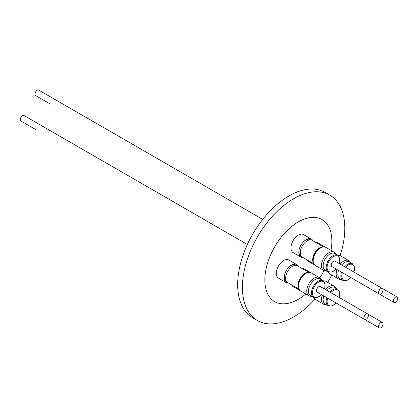 <?xml version="1.0" encoding="UTF-8"?>
<svg xmlns="http://www.w3.org/2000/svg" width="418" height="418" viewBox="0 0 418 418"><rect width="100%" height="100%" fill="white"/><g stroke="black" fill="none" stroke-linecap="round" stroke-linejoin="round"><path stroke-width="0.63" d="M340.142 264.108A10.492 6.056 -60 0 1 342.964 261.543A10.492 6.056 -60 0 1 348.816 260.644A10.492 6.056 -60 0 1 350.477 262.603M348.816 260.644L340.571 255.879A10.492 6.056 120 0 0 338.021 255.429M344.678 266.726A9.619 5.554 -60 0 1 347.092 264.573A9.619 5.554 -60 0 1 352.458 263.748L349.448 262.013A9.619 5.554 120 0 0 344.082 262.838A9.619 5.554 120 0 0 341.673 264.991M395.527 302.292A3.151 1.818 120 0 0 397.581 299.518A3.151 1.818 120 0 0 397.1 296.994A3.151 1.818 120 0 0 395.527 297.151A3.151 1.818 120 0 0 393.469 299.925A3.151 1.818 120 0 0 393.949 302.449A3.151 1.818 120 0 0 395.527 302.292M325.251 247.111L318.26 243.077A10.424 6.019 120 0 0 316.024 242.597M310.642 239.88L310.255 239.655A9.384 5.418 120 0 0 305.757 240.01A9.384 5.418 120 0 0 305.558 240.12A9.384 5.418 120 0 0 304.607 240.747M322.999 246.996A9.719 5.612 120 0 0 319.54 247.916A9.719 5.612 120 0 0 313.584 255.335A9.719 5.612 120 0 0 313.599 263.272M313.798 263.758L302.355 257.154A9.719 5.612 -60 0 1 300.866 249.363A9.719 5.612 -60 0 1 307.214 240.799A9.719 5.612 -60 0 1 312.074 240.319L323.516 246.923M321.823 247.341A9.384 5.418 120 0 0 319.54 248.187A9.384 5.418 120 0 0 313.307 262.086M326.16 270.78A10.492 6.056 -60 0 1 323.631 270.331A10.492 6.056 -60 0 1 321.484 266.214A10.492 6.056 -60 0 1 325.763 255.267A10.492 6.056 -60 0 1 334.123 252.159A10.492 6.056 -60 0 1 335.779 254.123M334.123 252.159L325.878 247.393A10.492 6.056 120 0 0 317.513 250.507A10.492 6.056 120 0 0 313.239 261.449A10.492 6.056 120 0 0 315.386 265.566L323.631 270.331M337.765 255.267L334.755 253.527A9.619 5.554 120 0 0 327.085 256.38A9.619 5.554 120 0 0 323.166 266.418A9.619 5.554 120 0 0 325.136 270.19L328.146 271.93A9.619 5.554 -60 0 1 326.176 268.152A9.619 5.554 -60 0 1 330.095 258.12A9.619 5.554 -60 0 1 337.765 255.267L339.928 259.306L339.311 263.627M383.06 289.951A3.151 1.818 120 0 0 382.407 288.509A3.151 1.818 120 0 0 379.978 289.355A3.151 1.818 120 0 0 378.603 292.522A3.151 1.818 120 0 0 379.257 293.964A3.151 1.818 120 0 0 381.681 293.123A3.151 1.818 120 0 0 383.06 289.951M379.257 293.964L331.855 266.6A3.151 1.818 -60 0 1 331.202 265.158A3.151 1.818 -60 0 1 332.576 261.987A3.151 1.818 -60 0 1 335.006 261.14L382.407 288.509M303.212 257.65A10.424 6.019 -60 0 1 300.981 257.174A10.424 6.019 -60 0 1 298.943 250.795A10.424 6.019 -60 0 1 304.863 240.543A10.424 6.019 -60 0 1 306.41 239.514A10.424 6.019 -60 0 1 311.405 239.117A10.424 6.019 -60 0 1 312.936 240.815M311.405 239.117L303.562 234.592A10.424 6.019 120 0 0 298.567 234.984A10.424 6.019 120 0 0 291.586 244.154A10.424 6.019 120 0 0 293.138 252.644L300.981 257.174M262.713 219.403L38.743 90.1A3.151 1.818 120 0 0 36.319 90.941A3.151 1.818 120 0 0 34.94 94.113A3.151 1.818 120 0 0 35.593 95.555L50.291 104.04A3.151 1.818 120 0 1 50.27 104.03M326.16 304.717A10.492 6.056 -60 0 1 323.631 304.262A10.492 6.056 -60 0 1 321.484 300.15A10.492 6.056 -60 0 1 322.299 295.019M313.719 297.522A10.492 6.056 120 0 0 315.386 299.502L323.631 304.262M323.825 295.902A9.619 5.554 120 0 0 323.166 300.354A9.619 5.554 120 0 0 325.136 304.126L328.146 305.861A9.619 5.554 -60 0 1 326.176 302.089A9.619 5.554 -60 0 1 326.834 297.637M378.603 326.458A3.151 1.818 120 0 0 379.257 327.9A3.151 1.818 120 0 0 381.681 327.059A3.151 1.818 120 0 0 383.06 323.887A3.151 1.818 120 0 0 382.407 322.445A3.151 1.818 120 0 0 379.978 323.286A3.151 1.818 120 0 0 378.603 326.458M379.257 327.9L331.855 300.537A3.151 1.818 -60 0 1 331.835 300.526M310.553 272.562L303.562 268.528A10.424 6.019 120 0 0 301.331 268.048M35.577 129.481A3.151 1.818 120 0 0 35.593 129.491L20.9 121.006A3.151 1.818 120 0 1 20.419 118.482A3.151 1.818 120 0 1 22.473 115.708A3.151 1.818 120 0 1 24.051 115.551L247.362 244.478M295.949 265.331L295.557 265.106A9.384 5.418 120 0 0 289.914 266.198M284.297 275.922A9.384 5.418 120 0 0 284.235 276.836A9.384 5.418 120 0 0 284.23 277.066A9.384 5.418 120 0 0 286.173 281.361L286.565 281.586M308.301 272.447A9.719 5.612 120 0 0 301.42 276.402A9.719 5.612 120 0 0 297.971 285.269A9.719 5.612 120 0 0 298.907 288.723M299.1 289.209L287.662 282.605A9.719 5.612 -60 0 1 285.646 278.158A9.719 5.612 -60 0 1 289.893 268.377A9.719 5.612 -60 0 1 297.381 265.77L308.824 272.374M307.125 272.792A9.384 5.418 120 0 0 298.212 285.133A9.384 5.418 120 0 0 298.614 287.537M311.467 296.237A10.492 6.056 -60 0 1 308.939 295.782A10.492 6.056 -60 0 1 307.22 287.767A10.492 6.056 -60 0 1 313.578 278.508A10.492 6.056 -60 0 1 319.43 277.609A10.492 6.056 -60 0 1 321.087 279.574M319.43 277.609L311.18 272.849A10.492 6.056 120 0 0 305.328 273.748A10.492 6.056 120 0 0 298.969 283.002A10.492 6.056 120 0 0 300.688 291.017L308.939 295.782M323.072 280.718L320.063 278.978A9.619 5.554 120 0 0 314.697 279.804A9.619 5.554 120 0 0 308.865 288.289A9.619 5.554 120 0 0 310.443 295.641L313.453 297.381A9.619 5.554 -60 0 1 311.875 290.029A9.619 5.554 -60 0 1 317.706 281.544A9.619 5.554 -60 0 1 323.072 280.718L325.136 283.968L324.619 289.078M366.137 314.117A3.151 1.818 120 0 0 364.078 316.891A3.151 1.818 120 0 0 364.559 319.42A3.151 1.818 120 0 0 366.137 319.263A3.151 1.818 120 0 0 368.195 316.483A3.151 1.818 120 0 0 367.709 313.96A3.151 1.818 120 0 0 366.137 314.117M364.559 319.42L317.157 292.051A3.151 1.818 -60 0 1 316.677 289.528A3.151 1.818 -60 0 1 318.735 286.748A3.151 1.818 -60 0 1 320.308 286.591L367.709 313.96M288.519 283.101A10.424 6.019 -60 0 1 286.283 282.625A10.424 6.019 -60 0 1 284.13 277.599A10.424 6.019 -60 0 1 284.245 276.246A10.424 6.019 -60 0 1 290.17 265.994A10.424 6.019 -60 0 1 296.707 264.568A10.424 6.019 -60 0 1 298.238 266.266M296.707 264.568L288.869 260.043A10.424 6.019 120 0 0 280.938 262.729A10.424 6.019 120 0 0 276.288 273.074A10.424 6.019 120 0 0 278.445 278.101L286.283 282.625M305.824 293.985A47.38 27.353 -60 0 1 264.85 279.929A47.38 27.353 -60 0 1 298.353 221.901A47.38 27.353 -60 0 1 331.855 241.243A47.38 27.353 -60 0 1 331.009 250.361M324.065 270.54A47.38 27.353 -60 0 1 319.827 277.876M314.979 299.231A72.398 41.8 -60 0 1 257.415 320.549A72.398 41.8 -60 0 1 242.419 287.406A72.398 41.8 -60 0 1 274.02 214.549A72.398 41.8 -60 0 1 329.812 195.149A72.398 41.8 -60 0 1 344.803 228.296A72.398 41.8 -60 0 1 340.132 255.664M331.85 275.075A72.398 41.8 -60 0 1 327.649 282.354M329.812 195.149L325.068 192.416A72.398 41.8 120 0 0 269.281 211.811A72.398 41.8 120 0 0 237.68 284.668A72.398 41.8 120 0 0 252.671 317.811L257.415 320.549M306.305 259.432A10.424 6.019 120 0 0 307.836 261.13L314.827 265.169M291.607 284.883A10.424 6.019 120 0 0 293.138 286.581L300.134 290.62M329.985 292.182A9.619 5.554 -60 0 1 337.765 289.204L334.755 287.464A9.619 5.554 120 0 0 326.975 290.442M325.45 289.559A10.492 6.056 -60 0 1 334.123 286.095A10.492 6.056 -60 0 1 335.779 288.054M334.123 286.095L325.878 281.33A10.492 6.056 120 0 0 323.328 280.88M298.995 250.471A9.384 5.418 120 0 0 300.866 255.91L301.258 256.135M393.949 302.449L346.548 275.081A3.151 1.818 -60 0 1 346.527 275.07M338.523 270.446A9.619 5.554 120 0 0 339.829 278.675L342.838 280.41A9.619 5.554 -60 0 1 341.527 272.186M340.858 279.266A10.492 6.056 -60 0 1 338.329 278.811A10.492 6.056 -60 0 1 336.992 269.568M328.412 272.066A10.492 6.056 120 0 0 330.079 274.051L338.329 278.811M342.358 272.667A8.95 5.168 120 0 0 348.643 279.339A8.95 5.168 120 0 0 350.739 277.5M353.889 272.045A8.95 5.168 120 0 0 347.604 265.373A8.95 5.168 120 0 0 345.508 267.206M339.191 263.559A8.95 5.168 120 0 0 339.735 259.63A8.95 5.168 120 0 0 332.911 256.887A8.95 5.168 120 0 0 327.122 268.11A8.95 5.168 120 0 0 336.041 269.02M327.665 298.118A8.95 5.168 120 0 0 327.122 302.047A8.95 5.168 120 0 0 336.041 302.951M339.191 297.496A8.95 5.168 120 0 0 339.735 293.567A8.95 5.168 120 0 0 330.816 292.657M324.499 289.01A8.95 5.168 120 0 0 318.218 282.338A8.95 5.168 120 0 0 312.429 293.561A8.95 5.168 120 0 0 319.253 296.305A8.95 5.168 120 0 0 321.348 294.471M328.491 272.243L325.993 270.801M352.458 263.748L354.527 266.998L354.004 272.113M350.854 277.568L348.539 279.621C343.92 281.946 344.087 280.64 342.838 280.41M397.1 296.994L382.423 288.519M313.798 297.694L311.295 296.252M328.146 305.861L331.991 306.028L336.161 303.024M339.311 297.564L339.928 293.243L337.765 289.204M313.453 297.381C314.702 297.606 314.529 298.912 319.153 296.587L321.468 294.538M382.407 322.445L367.73 313.97M323.516 280.859L321.019 279.417M328.146 271.93L331.991 272.092L336.161 269.087M338.209 255.408L335.711 253.966"/></g></svg>
